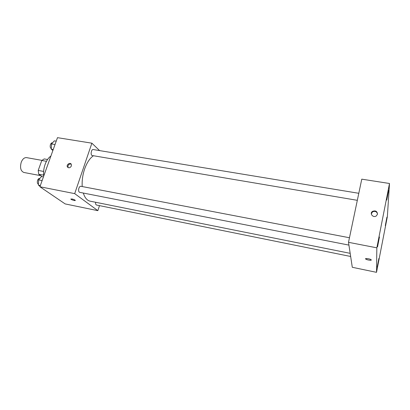 <?xml version="1.0" encoding="UTF-8"?>
<svg xmlns="http://www.w3.org/2000/svg" width="410" height="410" viewBox="0 0 410 410"><rect width="100%" height="100%" fill="white"/><g stroke="black" fill="none" stroke-linecap="round" stroke-linejoin="round"><path stroke-width="0.61" d="M41.912 160.366L26.553 157.624C24.364 157.445 22.596 158.967 21.248 162.201C19.808 167.618 20.664 171.037 23.826 172.461L40.749 175.67M42.056 176.602L38.719 174.219L38.207 170.427L41.799 160.474L44.234 158.916L47.55 159.5M43.639 175.147L38.719 174.219M46.463 161.309L41.799 160.474M43.634 171.436L38.207 170.427M50.901 156.041C48.493 157.701 46.566 160.469 45.131 164.338C43.762 168.264 43.296 172.179 43.732 176.069M99.492 205.635L97.846 210.658L65.164 203.919L39.908 186.76L57.477 137.663L91.881 143.182L99.62 150.603M97.846 210.658L74.697 193.628L39.908 186.76M72.011 198.973C73.61 199.357 74.692 199.808 75.255 200.321C75.906 201.115 71.304 199.854 70.863 199.122L72.011 198.973M93.444 155.738C89.826 158.209 86.874 162.667 84.588 169.125C82.661 174.942 81.872 180.748 82.21 186.545M83.322 193.054C84.814 197.784 87.079 200.49 90.123 201.166L350.181 253.344M74.697 193.628L91.881 143.182M95.638 202.273C95.484 203.837 95.771 204.754 96.499 205.026L350.652 256.475M349.463 237.754L80.842 186.284C80.058 186.227 79.402 186.888 78.879 188.262C78.32 190.445 78.576 191.798 79.642 192.331L348.93 245.108M357.325 200.321L92.224 155.534C90.256 155.359 91.256 149.071 93.178 149.542L358.801 193.294M71.381 165.963C70.161 167.967 68.844 168.305 67.43 166.978C66.051 164.794 70.146 161.919 71.294 164.266L71.381 165.963M68.173 167.659L68.06 167.485C67.696 165.056 68.736 163.918 71.176 164.077M75.296 200.449C73.974 200.587 72.498 200.141 70.868 199.116L70.833 198.988M352.292 267.289L348.505 242.32L361.769 179.16L389.5 183.49L387.358 216.634L376.513 272.337L352.292 267.289M376.513 272.337L376.841 247.83L348.505 242.32M376.841 247.83L389.5 183.49M377.497 214.179L376.288 215.947C373.177 218.192 369.256 213.466 372.475 211.386C375.504 210.274 377.179 211.206 377.497 214.179M371.296 259.976C371.45 260.734 366.335 259.843 365.648 258.992C364.551 257.977 370.368 258.812 371.199 259.791L371.296 259.976M386.917 217.156L385.313 225.643L386.917 217.156M388.583 190.476L386.773 200.065L388.583 190.476M379.45 236.965L377.564 246.856L379.45 236.965M378.86 258.5L377.195 267.233L378.86 258.5M371.291 260.001C369.743 260.437 367.862 260.099 365.648 258.987L365.551 258.777M371.291 213.917L372.48 211.909C375.027 210.801 376.713 211.493 377.528 213.969M52.885 150.501L51.322 149.22L51.532 143.946L54.325 140.85L56.226 141.158M53.228 149.542L51.322 149.22M55.022 144.52L51.532 143.946M52.521 142.844L52.347 142.813C51.573 142.762 50.948 143.336 50.466 144.535C49.917 146.626 50.21 147.989 51.342 148.62M40.078 186.284L38.427 185.156L38.612 179.867L41.533 176.505L43.45 176.869M40.349 185.535L38.427 185.156M42.133 180.549L38.612 179.867M39.862 178.432L39.693 178.396C38.832 178.329 38.135 178.955 37.597 180.282C37.038 182.347 37.325 183.67 38.458 184.259M68.06 167.485L67.43 166.978M372.48 211.909L372.475 211.386"/></g></svg>
